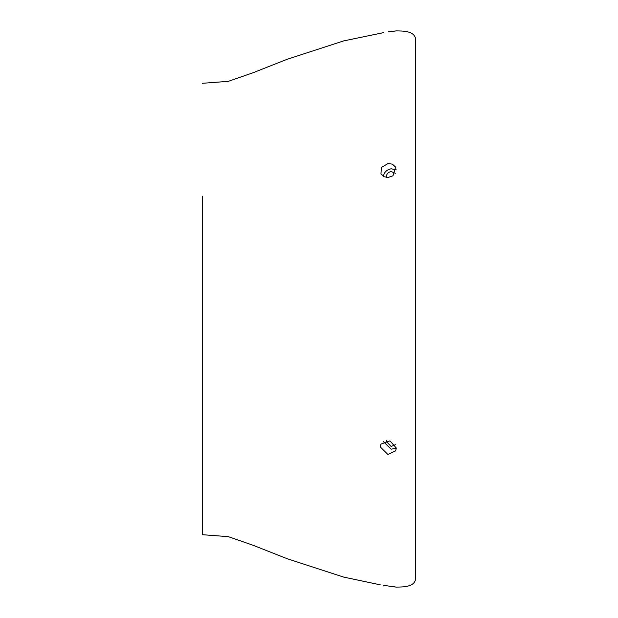 <?xml version="1.0" encoding="UTF-8"?>
<svg xmlns="http://www.w3.org/2000/svg" width="618" height="618" viewBox="0 0 618 618"><rect width="100%" height="100%" fill="white"/><g stroke="black" fill="none" stroke-linecap="round" stroke-linejoin="round"><path stroke-width="0.93" d="M388.259 31.889L396.331 30.9C402.944 31 414.261 30.776 415.698 39.05L415.698 578.95C414.261 587.224 402.944 587 396.323 587.1L383.67 585.377M202.302 83.306L228.343 81.344L253.156 72.708L287.146 59.289L343.569 40.927L383.67 32.623M383.361 176.81C383.863 172.538 386.451 169.857 391.14 168.784L396.331 169.865M388.259 163.469L381.422 167.378L380.974 173.913L384.141 176.756L388.259 177.42L392.955 175.79L395.605 167.099L392.407 164.179L388.259 163.469M395.365 173.295L391.14 171.518C388.289 172.175 386.714 173.805 386.42 176.4L386.559 177.405M396.331 448.05L389.95 440.866L380.974 444.087L380.317 446.08L380.255 446.914L387.888 454.493L395.605 450.901L396.331 448.05M396.331 448.143L391.14 449.216L383.384 441.631M395.365 444.713L391.14 446.482L386.42 441.6L386.551 440.611M380.263 584.829L343.569 577.073L287.146 558.711L253.156 545.292L228.343 536.656L202.302 534.694L202.302 196.153M395.844 30.939L394.972 31.024M394.693 31.047L392.878 31.248M394.693 586.953L396.292 587.092"/></g></svg>
